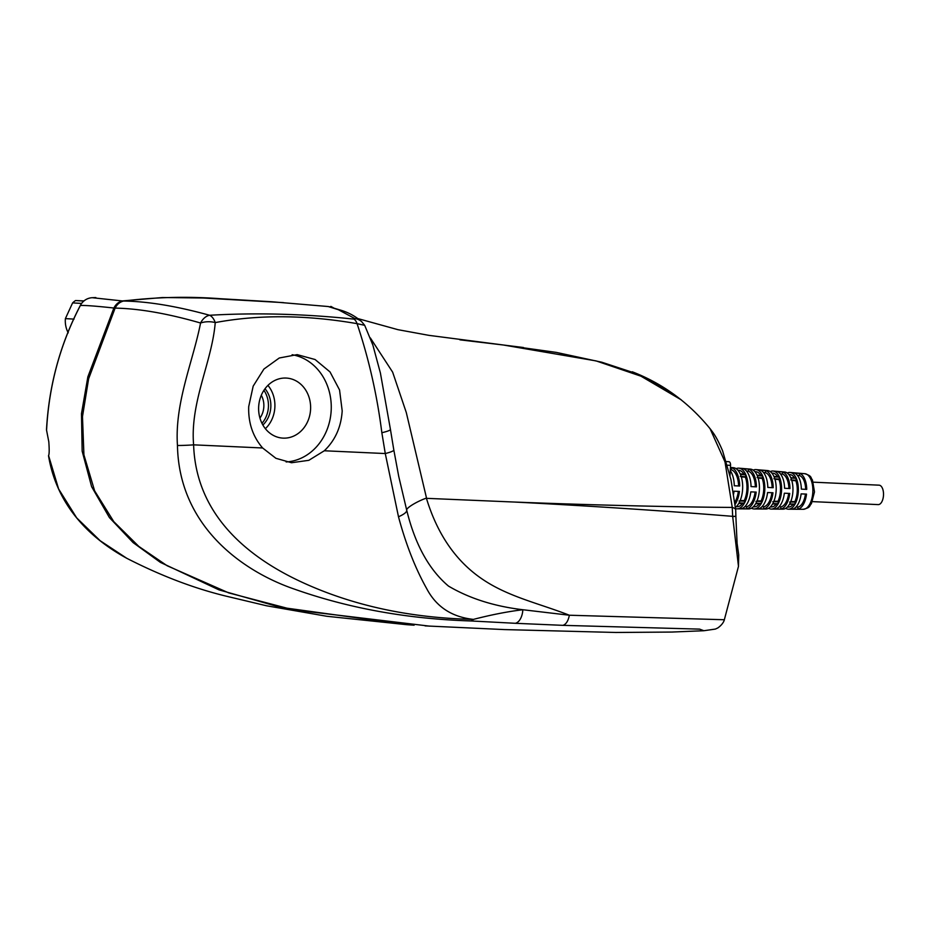<?xml version="1.0" encoding="UTF-8"?>
<svg xmlns="http://www.w3.org/2000/svg" width="930" height="930" viewBox="0 0 930 930"><rect width="100%" height="100%" fill="white"/><g stroke="black" fill="none" stroke-linecap="round" stroke-linejoin="round"><path stroke-width="1.4" d="M83.944 300.925L75.551 300.541A22.994 19.879 93.4 0 0 72.621 302.889L65.391 318.606A22.994 19.879 93.4 0 0 65.321 319.56A22.994 19.879 93.4 0 0 68.239 332.847M65.391 318.606L74.028 319.118M262.876 425.022A24.761 21.402 93.4 0 0 270.828 406.98A24.761 21.402 93.4 0 0 265.027 388.728M261.969 423.324A24.761 21.402 93.4 0 0 268.421 406.84A24.761 21.402 93.4 0 0 263.922 390.309M342.194 410.862C341.171 427.01 335.207 440.32 324.303 450.771L308.83 460.315L291.52 462.733L275.908 458.304L262.632 447.981C252.821 436.6 248.182 422.813 248.705 406.619L253.181 386.136L263.911 369.059L279.279 357.992L297.17 354.632L315.072 359.515L330.022 371.93L339.555 389.961L342.194 410.862M292.125 354.737A53.952 46.628 -86.6 0 1 331.196 410.211A53.952 46.628 -86.6 0 1 286.149 461.954M310.585 409.281A30.074 25.994 93.4 0 0 286.01 378.057A30.074 25.994 93.4 0 0 258.656 406.922A30.074 25.994 93.4 0 0 282.453 438.088A30.074 25.994 93.4 0 0 310.585 409.281M265.364 428.684A29.458 25.459 93.4 0 0 274.873 407.166A29.458 25.459 93.4 0 0 267.933 385.38M261.307 395.262A19.46 16.821 -86.6 0 1 263.841 406.631A19.46 16.821 -86.6 0 1 259.947 418.093M46.57 430.265L46.5 429.683C48.941 385.566 60.171 344.251 80.189 305.738A14.148 3.034 -154.5 0 1 80.352 305.528C60.113 344.402 48.86 385.985 46.57 430.265L48.802 441.773C49.383 449.795 49.302 454.386 48.558 455.537L58.602 488.959L76.69 517.882L100.138 540.714L126.771 558.291C160.878 575.751 193.998 588.365 226.141 596.153L266.561 605.779L326.755 616.264L406.852 624.693L280.279 607.267L218.969 589.864L160.379 562.371L133.118 542.609L109.403 517.557L91.617 486.681L82.154 451.108L81.48 413.664L87.862 376.859L113.89 308.016C115.808 304.25 118.622 301.89 122.318 300.936L162.587 297.53L202.949 297.995L283.511 302.634M812.413 501.619L878.176 504.606A9.73 4.894 -87.4 0 0 878.176 504.606A9.73 4.894 -87.4 0 0 883.5 495.144A9.73 4.894 -87.4 0 0 879.083 485.169A9.73 4.894 -87.4 0 0 879.059 485.169A9.73 4.894 -87.4 0 0 879.024 485.169M801.346 489.122A18.275 9.195 -87.4 0 0 794.208 472.94L799.684 473.393A18.065 9.079 -87.4 0 1 806.729 489.389L801.346 489.122M797.94 509.163A18.065 9.079 -87.4 0 0 806.508 494.097L801.114 493.888A18.275 9.195 -87.4 0 1 792.441 509.129L797.94 509.163L797.894 507.059A15.938 8.021 -87.4 0 0 805.427 494.051M789.663 502.026L795.092 502.13L795.045 504.083L789.617 503.967A18.6 9.358 -87.4 0 0 790.884 477.974L796.301 478.346L795.848 480.752L791.779 480.461M795.045 504.083A18.391 9.254 -87.4 0 0 796.301 478.346M784.571 488.273A18.926 9.521 -87.4 0 0 777.189 471.522L782.665 471.975A18.716 9.416 -87.4 0 1 789.965 488.552L784.571 488.273M780.851 509.047A18.716 9.416 -87.4 0 0 789.733 493.423L784.339 493.214A18.926 9.521 -87.4 0 1 775.353 509.001L780.851 509.047L780.816 506.931A16.589 8.347 -87.4 0 0 788.652 493.388M772.795 501.689L778.224 501.793L778.178 503.735L772.76 503.63A19.251 9.684 -87.4 0 0 774.062 476.788L779.48 477.171L779.026 479.566L774.957 479.287M778.178 503.735A19.042 9.579 -87.4 0 0 779.48 477.171M767.808 487.436A19.588 9.846 -87.4 0 0 760.17 470.092L765.646 470.545A19.379 9.742 -87.4 0 1 773.202 487.704L767.808 487.436M763.763 508.919A19.379 9.742 -87.4 0 0 772.958 492.761L767.564 492.54A19.588 9.846 -87.4 0 1 758.276 508.884L763.763 508.919L763.728 506.804A17.252 8.672 -87.4 0 0 771.877 492.714M755.939 501.351L761.356 501.456L761.321 503.397L755.892 503.293A19.914 10.021 -87.4 0 0 757.253 475.614L762.658 475.986L762.205 478.392L758.136 478.101M761.321 503.397A19.704 9.916 -87.4 0 0 762.658 475.986M751.045 486.588A20.239 10.184 -87.4 0 0 743.151 468.674L748.627 469.127A20.03 10.079 -87.4 0 1 756.439 486.867L751.045 486.588M746.685 508.791A20.03 10.079 -87.4 0 0 756.183 492.086L750.789 491.865A20.239 10.184 -87.4 0 1 741.187 508.757L746.685 508.791L746.651 506.687A17.903 9.009 -87.4 0 0 755.102 492.04M739.071 501.003L744.5 501.119L744.453 503.06L739.036 502.944A20.565 10.346 -87.4 0 0 740.431 474.428L745.837 474.812L745.383 477.206L741.315 476.916M744.453 503.06A20.355 10.242 -87.4 0 0 745.837 474.812M738.594 485.972A18.565 9.335 -87.4 0 0 731.364 469.801L731.596 467.697A20.693 10.404 -87.4 0 1 739.676 486.018L734.282 485.751A20.902 10.509 -87.4 0 0 730.271 470.627M731.596 467.697L730.422 467.604M735.037 504.49A20.693 10.404 -87.4 0 0 739.408 491.412L734.014 491.203A20.902 10.509 -87.4 0 1 733.572 494.132M784.49 471.998A18.6 9.358 -87.4 0 1 784.606 472.01A18.6 9.358 -87.4 0 1 790.767 477.695L796.185 478.101A18.391 9.254 -87.4 0 0 790.093 472.463A18.391 9.254 -87.4 0 0 789.977 472.452A18.391 9.254 -87.4 0 0 787.315 473.056M767.424 470.568A19.251 9.684 -87.4 0 1 767.541 470.568A19.251 9.684 -87.4 0 1 773.9 476.416L779.328 476.823A19.042 9.579 -87.4 0 0 773.028 471.033A19.042 9.579 -87.4 0 0 772.911 471.022A19.042 9.579 -87.4 0 0 770.249 471.603M750.359 469.139A19.914 10.021 -87.4 0 1 750.487 469.139A19.914 10.021 -87.4 0 1 757.043 475.149L762.472 475.555A19.704 9.916 -87.4 0 0 755.974 469.603A19.704 9.916 -87.4 0 0 755.846 469.592A19.704 9.916 -87.4 0 0 753.195 470.138M733.293 467.697A20.565 10.346 -87.4 0 1 733.421 467.709A20.565 10.346 -87.4 0 1 740.187 473.882L745.604 474.288A20.355 10.242 -87.4 0 0 738.908 468.174A20.355 10.242 -87.4 0 0 738.78 468.162A20.355 10.242 -87.4 0 0 736.13 468.685M735.398 507.396A20.565 10.346 -87.4 0 0 738.734 503.467L744.174 503.549A20.355 10.242 -87.4 0 1 737.06 508.838A20.355 10.242 -87.4 0 1 736.793 508.826A20.355 10.242 -87.4 0 1 735.549 508.605M748.418 508.908A19.914 10.021 -87.4 0 0 748.673 508.919A19.914 10.021 -87.4 0 0 755.648 503.723L761.089 503.804A19.704 9.916 -87.4 0 1 754.184 508.954A19.704 9.916 -87.4 0 1 753.928 508.954A19.704 9.916 -87.4 0 1 751.463 508.164M765.541 509.036A19.251 9.684 -87.4 0 0 765.797 509.036A19.251 9.684 -87.4 0 0 772.563 503.979L777.992 504.06A19.042 9.579 -87.4 0 1 771.307 509.082A19.042 9.579 -87.4 0 1 771.051 509.07A19.042 9.579 -87.4 0 1 768.587 508.257M782.676 509.152A18.6 9.358 -87.4 0 0 782.921 509.163A18.6 9.358 -87.4 0 0 789.465 504.234L794.906 504.316A18.391 9.254 -87.4 0 1 788.419 509.198A18.391 9.254 -87.4 0 1 788.175 509.187A18.391 9.254 -87.4 0 1 785.711 508.35M123.516 301.041C147.858 301.401 176.561 306.144 209.622 315.27C256.064 312.573 304.145 313.863 353.877 319.118L354.772 318.537L338.322 309.69L328.209 306.528L271.688 301.75L220.096 298.693C187.837 296.286 155.647 297.065 123.516 301.041C119.842 301.971 117.041 304.331 115.111 308.109L88.606 378.847L82.479 416.64L83.921 454.851L94.616 490.831L113.797 521.66L138.768 546.375L167.133 565.742L228.768 592.91L293.276 609.836L429.718 626.157M730.038 475.404L730.538 465.349A3.534 1.779 -87.4 0 0 728.934 461.71L726.377 461.559L728.934 461.71M794.522 477.974A16.263 8.184 -87.4 0 0 789.977 474.591L788.814 474.486M777.666 476.706A16.926 8.51 -87.4 0 0 772.911 473.149L771.83 473.068M760.81 475.428A17.577 8.847 -87.4 0 0 755.858 471.719L754.858 471.638M743.942 474.161A18.24 9.172 -87.4 0 0 738.792 470.289L737.874 470.208M795.092 502.13L794.825 501.63A16.263 8.184 -87.4 0 0 795.848 480.752M794.825 501.63L790.767 501.549M778.224 501.793L777.957 501.293A16.926 8.51 -87.4 0 0 779.026 479.566M777.957 501.293L773.9 501.212M761.356 501.456L761.1 500.956A17.577 8.847 -87.4 0 0 762.205 478.392M761.1 500.956L757.043 500.875M744.5 501.119L744.233 500.619A18.24 9.172 -87.4 0 0 745.383 477.206M744.233 500.619L740.175 500.538M788.28 507.071A16.263 8.184 -87.4 0 0 788.5 507.071A16.263 8.184 -87.4 0 0 793.209 504.293M771.156 506.943A16.926 8.51 -87.4 0 0 771.377 506.955A16.926 8.51 -87.4 0 0 776.294 504.037M754.032 506.827A17.577 8.847 -87.4 0 0 754.265 506.838A17.577 8.847 -87.4 0 0 759.38 503.781M736.897 506.711A18.24 9.172 -87.4 0 0 737.141 506.711A18.24 9.172 -87.4 0 0 742.477 503.514M805.659 489.331A15.938 8.021 -87.4 0 0 799.44 475.497L799.684 473.393M797.405 475.323L799.44 475.497M788.896 488.494A16.589 8.347 -87.4 0 0 782.421 474.068L782.665 471.975M780.433 473.905L782.421 474.068M772.133 487.657A17.252 8.672 -87.4 0 0 765.402 472.649L765.646 470.545M763.46 472.487L765.402 472.649M755.358 486.809A17.903 9.009 -87.4 0 0 748.383 471.219L748.627 469.127M746.488 471.057L748.383 471.219M730.317 469.708L731.364 469.801M795.941 507.036L797.894 507.059M778.91 506.92L780.816 506.931M761.879 506.792L763.728 506.804M744.837 506.676L746.651 506.687M734.758 502.34A18.565 9.335 -87.4 0 0 738.327 491.377M745.686 476.741L740.28 476.358M762.507 477.927L757.101 477.543M779.328 479.113L773.923 478.729M796.15 480.287L790.744 479.915M414.106 625.192L406.852 624.693M113.89 308.016C95.674 306.04 84.491 305.214 80.352 305.528A14.148 14.09 -90.5 0 1 92.291 297.705L122.318 300.936M126.771 558.291C90.989 538.772 57.044 506.676 48.546 455.921L48.558 455.537M95.837 297.554L92.291 297.705M398.493 516.789L385.276 453.549L381.846 432.717C377.069 394.994 368.815 358.643 357.062 323.652C306.098 314.84 258.819 314.491 215.237 322.582C212.11 361.665 189.929 402.178 193.614 444.842C196.207 522.3 259.098 563.406 307.702 584.796C356.934 606.5 412.176 618.032 473.428 619.392C451.806 617.043 436.217 606.767 426.661 588.574C415.326 568.381 405.945 544.445 398.493 516.789C403.899 514.395 406.666 512.267 406.77 510.43C415.106 544.434 429.009 569.648 448.481 586.086C469.394 598.42 494.179 606.302 522.846 609.731C507.71 611.556 491.238 614.777 473.428 619.392A14.148 7.208 -87.1 0 1 470.801 620.949C407.724 618.962 349.064 608.394 294.833 589.271C241.265 570.985 178.955 525.322 177.456 445.482C174.538 402.818 193.033 361.538 200.566 323.012C167.644 313.538 139.163 308.574 115.111 308.109M393.774 449.888A17.693 2.325 170.2 0 1 393.82 450.004L398.726 476.381L406.77 510.43C405.364 508.292 416.896 501.526 425.824 498.306L514.209 502.037L425.824 498.306M353.877 319.118A14.148 6.708 95 0 1 357.062 323.652L364.688 325.326L372.837 344.972L380.405 373.023L390.437 429.428A17.693 2.197 171.1 0 1 381.846 432.717M370.349 337.927L392.646 372.151L406.305 412.583L426.475 497.899A28.307 14.252 92.8 0 0 426.452 498.224M215.237 322.582A14.148 7.219 -179.8 0 0 200.566 323.012A14.148 9.788 108.1 0 1 209.622 315.27A14.148 7.835 84.3 0 1 215.237 322.582M470.801 620.949L515.336 623.298A14.148 7.975 92.8 0 0 522.846 609.731L569.369 615.23L724.342 619.74L738.478 566.358L732.666 516.348C673.611 511.523 589.132 505.827 514.209 502.037C589.155 505.013 674.029 507.048 732.259 507.42L732.666 516.348L735.886 516.324L735.7 509.931A17.693 5.08 -6.6 0 0 732.259 507.42L724.993 461.885L710.055 428.649C712.334 431.88 715.833 435.031 722.575 450.771L730.968 479.694L735.7 509.931M426.405 498.236C437.437 534.471 456.13 561.488 482.507 579.262C508.489 596.897 539.226 603.431 569.369 615.23C568.207 620.984 566.056 624.356 562.917 625.344L515.336 623.298M338.322 309.69A14.148 13.218 -72.4 0 1 340.822 310.202L331.964 307.574M328.662 306.679A14.148 14.101 86.5 0 1 333.184 307.923M354.772 318.537A14.148 13.462 -47.7 0 1 361.805 321.792A14.148 13.462 -47.7 0 1 361.805 321.803C355.748 316.444 348.75 312.585 340.822 310.202M425.103 625.89L504.525 629.587L615.753 632.47L671.96 632.051L703.894 630.726L699.616 629.122L562.917 625.344M328.209 306.528L334.172 308.225M503.444 345.018L556.163 352.377L601.768 362.212L631.947 372.151L649.791 380.056L669.216 391.158L681.248 399.853L640.991 376.197L596.095 360.91L503.444 345.018L459.92 339.834M75.551 300.541L83.816 301.041M72.621 302.889L81.584 303.424M803.009 509.291A17.821 8.963 -87.4 0 0 803.241 509.303A17.821 8.963 -87.4 0 0 812.832 491.9A17.821 8.963 -87.4 0 0 804.857 473.707A17.821 8.963 -87.4 0 0 804.752 473.696M727.458 465.209L730.538 465.349M390.437 429.428L393.82 450.004A17.693 2.325 170.2 0 1 385.276 453.549L324.303 450.771M262.632 447.981L193.614 444.842A14.148 0.849 177.4 0 1 177.456 445.482M735.886 516.324L732.654 516.569M788.419 509.198L803.241 509.303C811.076 507.466 808.995 506.013 811.402 503.688L814.494 491.9L812.436 479.961C810.263 477.462 812.448 476.218 804.857 473.707L790.093 472.463M784.606 472.01L773.028 471.033M767.541 470.568L755.974 469.603M750.487 469.139L738.908 468.174M733.421 467.709L730.434 467.453M782.921 509.163L771.307 509.082M765.797 509.036L754.184 508.954M748.673 508.919L737.06 508.838M788.5 507.071L787.338 507.071M771.377 506.955L770.296 506.943M754.265 506.838L753.254 506.827M737.141 506.711L736.211 506.711M813.297 482.182L879.059 485.169M80.189 305.738A14.148 14.148 0 0 1 92.256 297.705L95.36 297.565M398.738 476.393L398.61 475.788M364.688 325.326L361.805 321.803M710.927 429.753C689.479 403.108 663.253 383.788 632.249 371.779M523.439 347.506L505.397 345.263M505.071 345.216L428.87 335.346L397.935 329.673L357.887 318.595M334.079 308.179L330.848 306.389M735.874 516.534L737.095 543.387L738.711 554.861L738.478 566.358M703.894 630.726L715.368 629.075L717.786 627.959C724.319 623.367 724.528 618.706 724.342 619.74L724.342 619.74"/></g></svg>
